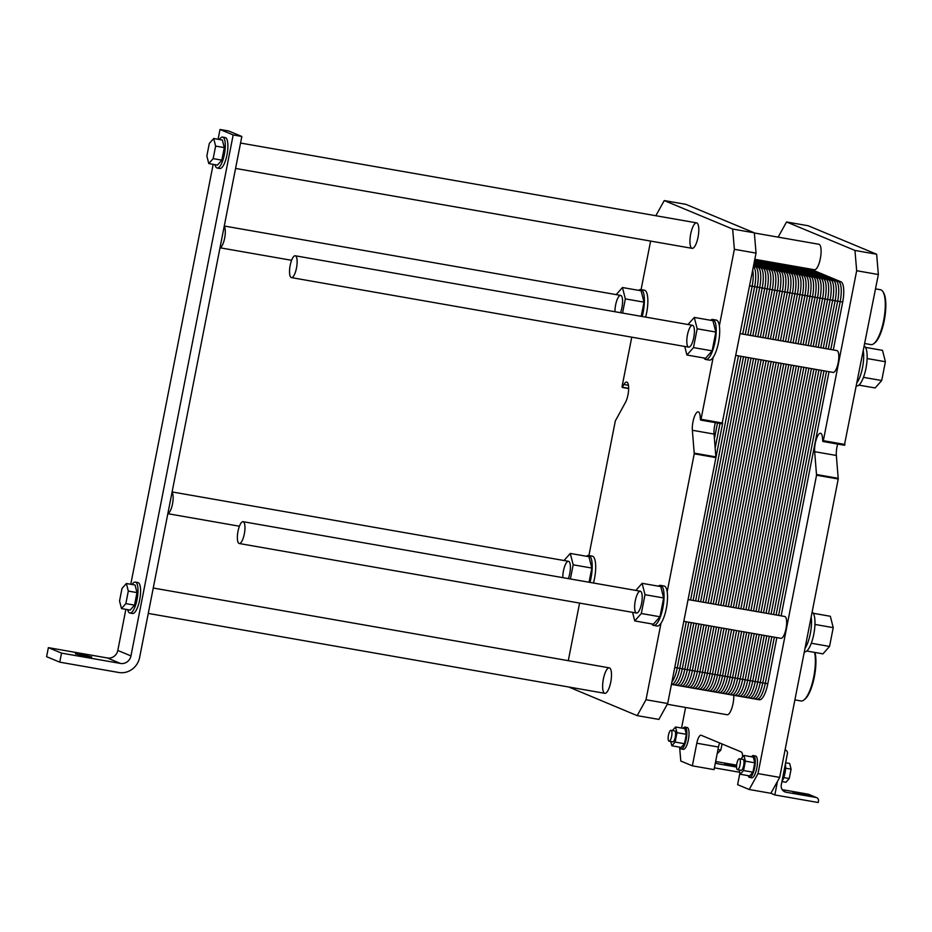 <?xml version="1.0" encoding="UTF-8"?>
<svg xmlns="http://www.w3.org/2000/svg" width="932" height="932" viewBox="0 0 932 932"><rect width="100%" height="100%" fill="white"/><g stroke="black" fill="none" stroke-linecap="round" stroke-linejoin="round"><path stroke-width="1.4" d="M290.178 265.375A11.079 3.344 -80.1 0 0 291.425 277.608A11.079 3.344 -80.1 0 0 296.632 267.263A11.079 3.344 -80.1 0 0 295.246 255.776A11.079 3.344 -80.1 0 0 290.178 265.375M238.01 531.287A11.079 3.344 -80.1 0 0 239.256 543.519A11.079 3.344 -80.1 0 0 244.464 533.174A11.079 3.344 -80.1 0 0 243.077 521.687A11.079 3.344 -80.1 0 0 238.01 531.287M233.175 134.954L130.958 655.918A9.238 8.784 -67.4 0 1 120.508 663.444L61.535 653.122L59.753 662.163L118.737 672.485A18.477 17.568 112.6 0 0 139.637 657.433L241.842 136.468L233.175 134.954L220.01 129.478L228.69 130.993L241.842 136.468M59.753 662.163L46.6 656.687L48.371 647.647L107.355 657.969A9.238 8.784 112.6 0 0 117.805 650.443L125.867 609.342M130.783 584.271L213.172 164.347M218.088 139.276L220.01 129.478M135.315 582.081L137.913 582.547A15.704 4.742 99.9 0 1 139.684 599.87A15.704 4.742 99.9 0 1 132.495 613.477L129.898 613.023A15.704 4.742 -80.1 0 0 137.074 599.416A15.704 4.742 -80.1 0 0 135.315 582.081A15.704 4.742 -80.1 0 0 132.088 584.504M222.62 137.097L225.218 137.552A15.704 4.742 99.9 0 1 226.989 154.875A15.704 4.742 99.9 0 1 219.801 168.482L217.203 168.028A15.704 4.742 -80.1 0 0 224.379 154.421A15.704 4.742 -80.1 0 0 222.62 137.097A15.704 4.742 -80.1 0 0 219.393 139.509M214.989 164.661A15.704 4.742 -80.1 0 0 217.203 168.028M213.696 138.507L222.364 140.033L224.297 147.606L221.839 160.141L217.447 165.092L208.78 163.578L213.16 158.626L215.618 146.091L213.696 138.507L209.304 143.458L206.846 155.994L208.78 163.578M224.297 147.606L215.618 146.091M221.839 160.141L213.16 158.626M126.391 583.502L135.058 585.016L136.992 592.601L134.534 605.136L130.142 610.087L121.475 608.561L125.855 603.61L128.313 591.086L126.391 583.502L121.999 588.453L119.541 600.989L121.475 608.561M134.534 605.136L125.855 603.61M136.992 592.601L128.313 591.086M127.684 609.656A15.704 4.742 -80.1 0 0 129.898 613.023M81.212 654.404L91.732 656.99L83.472 655.918L75.422 653.786L81.212 654.404M48.371 647.647L61.535 653.122M220.022 247.702A11.079 3.344 -80.1 0 0 224.659 238.103A11.079 3.344 -80.1 0 0 224.204 226.394M167.853 513.602A11.079 3.344 -80.1 0 0 172.49 504.014A11.079 3.344 -80.1 0 0 172.036 492.306M733.799 695.284A12.931 3.903 99.9 0 1 731.737 708.495A12.931 3.903 99.9 0 1 727.135 714.739L667.277 704.254M778.138 237.136L786.55 221.967L808.23 225.765L876.639 254.238L878.352 274.521L844.439 444.925M837.682 444.063A11.545 3.483 -80.1 0 0 836.354 455.468L838.229 479.001L779.688 777.393L770.881 793.295L774.83 794.938L818.203 802.522L818.459 801.171A3.227 3.076 112.6 0 0 816.048 797.466L786.119 792.235A6.466 6.151 -67.4 0 1 781.296 784.837L787.412 753.639A3.227 3.076 112.6 0 0 785.082 749.957M719.609 742.944A9.238 2.784 -80.1 0 0 718.49 747.021L714.052 769.634L692.359 765.836L680.791 761.025L679.614 747.149M786.55 221.967L854.959 250.44L856.671 270.723L823.329 440.673L822.746 441.127L822.455 437.621A11.545 3.483 -80.1 0 0 820.556 433.275A11.545 3.483 -80.1 0 0 816.257 439.403A11.545 3.483 -80.1 0 0 814.661 451.682L816.548 475.215L758.007 773.595L779.688 777.393M856.671 270.723L878.352 274.521M681.56 728.043L685.603 707.47M854.959 250.44L876.639 254.238M873.797 343.663L874.729 342.929A26.923 8.12 -80.1 0 0 884.596 318.732A26.923 8.12 -80.1 0 0 883.524 292.613L882.895 291.623A27.843 8.4 99.9 0 1 884.002 318.627A27.843 8.4 99.9 0 1 873.797 343.663A27.843 8.4 99.9 0 1 870.931 344.607L864.814 343.535M875.532 288.873L880.53 289.747A27.843 8.4 99.9 0 1 882.895 291.623M864.302 346.11A20.318 6.128 99.9 0 1 866.807 351.667A20.318 6.128 99.9 0 1 864.57 374.012A20.318 6.128 99.9 0 1 856.671 385.918L856.508 385.883M857.172 382.481A20.318 6.128 -80.1 0 0 863.335 351.061M865.49 347.38L882.511 350.362L885.4 361.733L881.707 380.536L875.136 387.957L858.885 385.114M867.121 358.54L885.4 361.733M863.463 377.344L881.707 380.536M742.594 756.982A9.238 2.784 -80.1 0 0 741.196 751.926L701.202 735.278A9.238 2.784 -80.1 0 0 701.027 735.22A9.238 2.784 -80.1 0 0 696.798 743.223L692.359 765.836M758.007 773.595L749.2 789.497L737.62 784.674L739.915 772.954M688.084 599.567L784.756 616.483A11.079 3.344 99.9 0 1 786.142 627.982A11.079 3.344 99.9 0 1 780.934 638.327L683.808 621.318M684.962 727.111L687.14 727.496A11.079 3.344 99.9 0 1 688.515 738.983A11.079 3.344 99.9 0 1 683.319 749.328L681.141 748.944A11.079 3.344 -80.1 0 0 686.348 738.61A11.079 3.344 -80.1 0 0 684.962 727.111A11.079 3.344 -80.1 0 0 683.051 728.311M753.371 755.584L755.549 755.968A11.079 3.344 99.9 0 1 756.924 767.455A11.079 3.344 99.9 0 1 751.728 777.801L749.549 777.416A11.079 3.344 -80.1 0 0 754.757 767.083A11.079 3.344 -80.1 0 0 753.371 755.584A11.079 3.344 -80.1 0 0 751.46 756.784M740.253 333.656L836.924 350.583A11.079 3.344 99.9 0 1 838.311 362.07A11.079 3.344 99.9 0 1 833.103 372.416L735.977 355.418M754.349 232.977L818.902 244.266A12.931 3.903 99.9 0 1 820.51 257.675A12.931 3.903 99.9 0 1 814.44 269.744L754.838 259.317M806.716 651.025L822.968 653.868L829.538 646.447L811.294 643.243M813.321 613.291L830.342 616.273L833.231 627.644L829.538 646.447M814.952 624.44L833.231 627.644M805.003 648.392A20.318 6.128 -80.1 0 0 811.166 616.972M812.133 612.021A20.318 6.128 99.9 0 1 814.638 617.578A20.318 6.128 99.9 0 1 812.401 639.923A20.318 6.128 99.9 0 1 804.502 651.817L804.339 651.794M814.603 652.412A27.843 8.4 99.9 0 1 813.228 679.312A27.843 8.4 99.9 0 1 803.873 700.014A27.843 8.4 99.9 0 1 801.007 700.969L794.903 699.897M803.873 700.014L804.805 699.291A26.923 8.12 -80.1 0 0 813.986 678.659A26.923 8.12 -80.1 0 0 814.999 652.482M743.946 755.468L753.312 757.099L754.757 762.784L752.916 772.185L749.619 775.902L740.253 774.259L743.538 770.554L745.39 761.153L743.946 755.468L740.8 759.009M739.158 769.972L740.253 774.259M752.916 772.185L743.538 770.554M754.757 762.784L745.39 761.153M737.503 769.681L741.138 770.321A5.545 1.678 -80.1 0 0 743.748 765.149A5.545 1.678 -80.1 0 0 743.049 759.405L739.414 758.764A5.545 1.678 -80.1 0 0 736.874 763.564A5.545 1.678 -80.1 0 0 737.503 769.681A5.545 1.678 -80.1 0 0 740.101 764.52A5.545 1.678 -80.1 0 0 739.414 758.764M675.537 726.995L684.904 728.626L686.348 734.311L684.507 743.713L681.21 747.429L671.844 745.786L675.129 742.07L676.982 732.68L675.537 726.995L672.391 730.537M670.749 741.499L671.844 745.786M684.507 743.713L675.129 742.07M686.348 734.311L676.982 732.68M669.094 741.208L672.729 741.849A5.545 1.678 -80.1 0 0 675.339 736.676A5.545 1.678 -80.1 0 0 674.64 730.933L671.005 730.292A5.545 1.678 -80.1 0 0 668.465 735.092A5.545 1.678 -80.1 0 0 669.094 741.208A5.545 1.678 -80.1 0 0 671.692 736.035A5.545 1.678 -80.1 0 0 671.005 730.292M781.936 781.564L785.967 782.263L789.253 778.546L783.789 777.591M785.629 762.76L789.649 763.459L791.093 769.145L789.253 778.546M785.594 768.189L791.093 769.145M717.174 753.72L720.844 750.074L717.99 749.573M722.044 743.957L720.844 750.074M748.151 775.645A11.079 3.344 -80.1 0 0 749.549 777.416M679.743 747.173A11.079 3.344 -80.1 0 0 681.141 748.944M785.408 763.856A11.079 3.344 99.9 0 1 781.983 781.331M798.887 792.946L809.419 795.532L801.159 794.46L793.109 792.328L798.887 792.946M736.548 766.663L724.688 763.856L736.583 765.696M816.665 797.652L808.778 794.367A3.227 3.076 112.6 0 0 808.161 794.181L782.204 789.637M739.752 772.29L714.401 767.852M717.71 763.762L715.392 762.795A6.466 6.151 112.6 0 0 717.71 763.762L736.56 767.059M715.648 761.491L736.63 765.16M777.486 781.366L774.83 794.938M749.2 789.497L770.881 793.295M715.38 422.662A11.545 3.483 -80.1 0 0 714.052 434.067L715.927 457.6L667.685 703.532L646.004 699.734L637.185 715.636L568.765 687.012M637.185 715.636L658.877 719.422L667.685 703.532M658.365 586.17A20.318 6.128 99.9 0 1 660.578 585.378A20.318 6.128 99.9 0 1 663.712 591.156A20.318 6.128 99.9 0 1 661.475 613.512A20.318 6.128 99.9 0 1 653.577 625.407A20.318 6.128 99.9 0 1 651.759 623.904M634.739 620.922L653.39 624.195L659.972 616.763L663.654 597.96L660.765 586.589L642.113 583.327L645.014 594.698L641.321 613.501L634.739 620.922L632.56 612.359M646.004 699.734L661.021 623.193A20.318 6.128 99.9 0 1 657.048 626.013L653.577 625.407M660.578 585.378L664.05 585.983A20.318 6.128 99.9 0 1 667.184 591.762L694.247 453.802L715.927 457.6M661.021 623.193A20.318 6.128 -80.1 0 0 667.184 591.762M663.654 597.96L645.014 594.698M659.972 616.763L641.321 613.501M635.834 590.422L642.113 583.327M635.274 600.814A11.079 3.344 99.9 0 1 640.342 591.214A11.079 3.344 99.9 0 1 641.717 602.701A11.079 3.344 99.9 0 1 636.521 613.046A11.079 3.344 99.9 0 1 635.274 600.814M586.531 556.276A20.318 6.128 99.9 0 1 588.756 555.484A20.318 6.128 99.9 0 1 589.991 582.395M589.047 582.232L591.832 568.066L588.931 556.695L570.291 553.433L573.18 564.804L570.396 578.97M588.756 555.484L592.216 556.089A20.318 6.128 99.9 0 1 593.463 583.001M591.832 568.066L573.18 564.804M564 560.528L570.291 553.433M562.788 577.642A11.079 3.344 99.9 0 1 563.441 570.92A11.079 3.344 99.9 0 1 568.508 561.309A11.079 3.344 99.9 0 1 570.407 567.495A11.079 3.344 99.9 0 1 568.345 578.609M603.377 679.055A12.931 3.903 99.9 0 1 609.295 667.86A12.931 3.903 99.9 0 1 610.903 681.269A12.931 3.903 99.9 0 1 604.833 693.326A12.931 3.903 99.9 0 1 603.377 679.055M614.969 311.731A11.079 3.344 99.9 0 1 615.609 305.009A11.079 3.344 99.9 0 1 620.677 295.409A11.079 3.344 99.9 0 1 622.576 301.595A11.079 3.344 99.9 0 1 620.514 312.698M687.443 334.903A11.079 3.344 99.9 0 1 692.511 325.303A11.079 3.344 99.9 0 1 693.897 336.802A11.079 3.344 99.9 0 1 688.69 347.135A11.079 3.344 99.9 0 1 687.443 334.903M690.682 234.072A12.931 3.903 99.9 0 1 696.6 222.865A12.931 3.903 99.9 0 1 698.208 236.274A12.931 3.903 99.9 0 1 692.138 248.343A12.931 3.903 99.9 0 1 690.682 234.072M638.7 290.365A20.318 6.128 99.9 0 1 640.925 289.572A20.318 6.128 99.9 0 1 642.16 316.496M641.216 316.321L644 302.154L641.099 290.784L622.459 287.522L625.349 298.892L622.564 313.059M640.925 289.572L644.385 290.178A20.318 6.128 99.9 0 1 645.631 317.101M644 302.154L625.349 298.892M616.168 294.617L622.459 287.522M694.247 453.802L692.359 430.269A11.545 3.483 -80.1 0 1 693.956 417.99A11.545 3.483 -80.1 0 1 698.254 411.874A11.545 3.483 -80.1 0 1 700.153 416.22L700.445 419.726L701.027 419.272L713.19 357.282A20.318 6.128 -80.1 0 0 719.353 325.862L734.369 249.31L756.05 253.108L722.137 423.512M688.002 324.511L694.282 317.416L697.183 328.786L693.49 347.589L686.907 355.022L684.729 346.448M693.49 347.589L712.141 350.851L705.559 358.284L686.907 355.022M712.141 350.851L715.823 332.06L712.933 320.69L694.282 317.416M715.823 332.06L697.183 328.786M710.534 320.27A20.318 6.128 99.9 0 1 712.747 319.466A20.318 6.128 99.9 0 1 716.044 334.646A20.318 6.128 99.9 0 1 709.718 356.676A20.318 6.128 99.9 0 1 705.745 359.496A20.318 6.128 99.9 0 1 703.928 357.993M713.19 357.282A20.318 6.128 99.9 0 1 709.217 360.102L705.745 359.496M712.747 319.466L716.219 320.072A20.318 6.128 99.9 0 1 719.353 325.862M655.837 215.735L664.248 200.566L685.929 204.353L754.337 232.837L756.05 253.108M664.248 200.566L732.657 229.039L754.337 232.837M732.657 229.039L734.369 249.31M631.756 337.174L622.087 386.419L622.192 387.432L628.657 388.562M650.606 241.073L641.088 289.596M588.919 555.507L615.318 420.949L625.454 402.414A11.545 3.483 -80.1 0 0 628.599 390.03A11.545 3.483 -80.1 0 0 626.688 382.085A11.545 3.483 -80.1 0 0 623.939 384.497L622.192 387.432M579.576 603.086L568.287 660.672M810.258 269.01L840.979 281.802A18.477 5.569 99.9 0 1 842.691 302.073L833.301 349.943M797.676 266.808L828.397 279.6A18.477 5.569 99.9 0 1 830.109 299.871A18.477 5.569 -80.1 0 0 828.397 279.6L840.979 281.802M776.857 637.604L767.805 683.762L742.653 679.358L751.705 633.201L742.653 679.358A18.477 5.569 99.9 0 1 734.206 695.365A18.477 5.569 -80.1 0 0 742.653 679.358A18.477 5.569 -80.1 0 1 733.845 695.249A18.477 5.569 -80.1 0 0 734.206 695.365L746.788 697.555A18.477 5.569 -80.1 0 1 746.416 697.451A18.477 5.569 -80.1 0 0 755.235 681.56L764.287 635.403L755.235 681.56A18.477 5.569 99.9 0 1 746.788 697.555A18.477 5.569 -80.1 0 0 755.235 681.56L764.287 635.403M768.551 613.652L816.455 369.503M820.719 347.741L830.109 299.871A18.477 5.569 -80.1 0 0 828.397 279.6L815.826 277.398L785.105 264.606L815.826 277.398A18.477 5.569 99.9 0 1 817.539 297.681A18.477 5.569 -80.1 0 0 815.826 277.398L785.105 264.606M829.026 371.705L781.133 615.854M767.805 683.762A18.477 5.569 99.9 0 1 759.359 699.757L746.788 697.555M755.98 611.45L803.873 367.301M808.149 345.539L817.539 297.681A18.477 5.569 -80.1 0 0 815.826 277.398L803.244 275.196L772.523 262.405L803.244 275.196A18.477 5.569 99.9 0 1 804.957 295.479A18.477 5.569 -80.1 0 0 803.244 275.196L772.523 262.405M751.705 633.201L742.653 679.358L717.5 674.954L726.552 628.809L717.5 674.954A18.477 5.569 99.9 0 1 709.054 690.962A18.477 5.569 -80.1 0 0 717.5 674.954A18.477 5.569 -80.1 0 1 708.693 690.845A18.477 5.569 -80.1 0 0 709.054 690.962L721.624 693.163A18.477 5.569 -80.1 0 1 721.263 693.047A18.477 5.569 -80.1 0 0 730.071 677.156L739.134 631.011L730.071 677.156A18.477 5.569 99.9 0 1 721.624 693.163A18.477 5.569 -80.1 0 0 730.071 677.156L739.134 631.011M743.398 609.248L791.303 365.099M795.567 343.337L804.957 295.479A18.477 5.569 -80.1 0 0 803.244 275.196L790.674 272.994L759.941 260.203L790.674 272.994A18.477 5.569 99.9 0 1 792.386 293.277A18.477 5.569 -80.1 0 0 790.674 272.994L759.941 260.203M730.816 607.047L778.721 362.898M782.997 341.135L792.386 293.277A18.477 5.569 -80.1 0 0 790.674 272.994L778.092 270.793L754.512 260.972L778.092 270.793A18.477 5.569 99.9 0 1 779.804 291.075A18.477 5.569 -80.1 0 0 778.092 270.793L754.512 260.972M726.552 628.809L717.5 674.954L692.348 670.551L701.4 624.405L692.348 670.551A18.477 5.569 99.9 0 1 683.902 686.558A18.477 5.569 -80.1 0 0 692.348 670.551A18.477 5.569 -80.1 0 1 683.529 686.453A18.477 5.569 -80.1 0 0 683.902 686.558L696.472 688.76A18.477 5.569 -80.1 0 1 696.111 688.655A18.477 5.569 -80.1 0 0 704.918 672.753L713.97 626.607L704.918 672.753A18.477 5.569 99.9 0 1 696.472 688.76A18.477 5.569 -80.1 0 0 704.918 672.753L713.97 626.607M718.246 604.845L766.151 360.696M770.414 338.933L779.804 291.075A18.477 5.569 -80.1 0 0 778.092 270.793L765.51 268.591L753.953 263.779L765.51 268.591A18.477 5.569 99.9 0 1 767.222 288.873A18.477 5.569 -80.1 0 0 765.51 268.591L753.953 263.779M705.664 602.643L753.569 358.494M757.832 336.732L767.222 288.873A18.477 5.569 -80.1 0 0 765.51 268.591L753.429 266.482M745.262 334.53L754.652 286.672A18.477 5.569 -80.1 0 0 753.394 266.657A18.477 5.569 99.9 0 1 754.652 286.672L745.262 334.53L754.652 286.672A18.477 5.569 -80.1 0 0 753.394 266.657M683.902 686.558L671.436 684.379A18.477 5.569 -80.1 0 0 679.766 668.349L688.818 622.203L679.766 668.349A18.477 5.569 99.9 0 1 671.448 684.368A18.477 5.569 -80.1 0 0 679.766 668.349L688.818 622.203M693.093 600.441L740.987 356.292M807.741 268.567L838.462 281.359A18.477 5.569 -80.1 0 1 840.175 301.642L830.785 349.5M756.481 699.21A18.477 5.569 -80.1 0 0 765.288 683.319L774.341 637.173M778.616 615.411L826.521 371.262M805.225 268.125L835.946 280.916A18.477 5.569 -80.1 0 1 837.658 301.199L828.268 349.057M753.965 698.779A18.477 5.569 -80.1 0 0 762.772 682.876L771.836 636.731M776.1 614.969L824.005 370.82M802.708 267.694L833.429 280.474A18.477 5.569 -80.1 0 1 835.142 300.756L825.752 348.626M751.448 698.336A18.477 5.569 -80.1 0 0 760.256 682.434L769.319 636.288M773.583 614.526L821.488 370.377M800.192 267.251L830.913 280.043A18.477 5.569 -80.1 0 1 832.626 300.314L823.236 348.184M748.932 697.893A18.477 5.569 -80.1 0 0 757.751 681.991L766.803 635.845M771.067 614.095L818.972 369.934M795.159 266.366L825.88 279.157A18.477 5.569 -80.1 0 1 827.593 299.44L818.203 347.298M743.899 697.019A18.477 5.569 -80.1 0 0 752.718 681.117L761.77 634.972M766.034 613.209L813.939 369.06M792.643 265.935L823.364 278.715A18.477 5.569 -80.1 0 1 825.076 298.997L815.686 346.867M741.383 696.577A18.477 5.569 -80.1 0 0 750.202 680.675L759.254 634.529M763.518 612.767L811.423 368.618M790.126 265.492L820.859 278.272A18.477 5.569 -80.1 0 1 822.572 298.555L813.17 346.424M738.878 696.134A18.477 5.569 -80.1 0 0 747.685 680.232L756.737 634.086M761.001 612.336L808.906 368.175M787.61 265.049L818.343 277.841A18.477 5.569 -80.1 0 1 820.055 298.112L810.665 345.982M736.362 695.691A18.477 5.569 -80.1 0 0 745.169 679.789L754.221 633.644M758.497 611.893L806.39 367.744M782.589 264.164L813.31 276.955A18.477 5.569 -80.1 0 1 815.022 297.238L805.632 345.096M731.329 694.818A18.477 5.569 -80.1 0 0 740.136 678.915L749.188 632.77M753.464 611.008L801.357 366.858M780.072 263.733L810.793 276.513A18.477 5.569 -80.1 0 1 812.506 296.795L803.116 344.665M728.812 694.375A18.477 5.569 -80.1 0 0 737.62 678.473L746.672 632.327M750.947 610.565L798.841 366.416M777.556 263.29L808.277 276.07A18.477 5.569 -80.1 0 1 809.99 296.353L800.6 344.223M726.296 693.932A18.477 5.569 -80.1 0 0 735.103 678.03L744.155 631.884M748.431 610.134L796.336 365.973M775.04 262.847L805.761 275.639A18.477 5.569 -80.1 0 1 807.473 295.91L798.083 343.78M723.78 693.49A18.477 5.569 -80.1 0 0 732.587 677.587L741.651 631.442M745.915 609.691L793.819 365.542M770.007 261.962L800.728 274.754A18.477 5.569 -80.1 0 1 802.44 295.036L793.05 342.894M718.747 692.616A18.477 5.569 -80.1 0 0 727.566 676.714L736.618 630.568M740.882 608.806L788.787 364.657M767.49 261.531L798.211 274.311A18.477 5.569 -80.1 0 1 799.924 294.594L790.534 342.463M716.23 692.173A18.477 5.569 -80.1 0 0 725.049 676.271L734.101 630.125M738.365 608.363L786.27 364.214M764.974 261.088L795.695 273.88A18.477 5.569 -80.1 0 1 797.408 294.151L788.018 342.021M713.714 691.73A18.477 5.569 -80.1 0 0 722.533 675.828L731.585 629.683M735.849 607.932L783.754 363.771M762.458 260.645L793.179 273.437A18.477 5.569 -80.1 0 1 794.903 293.708L785.501 341.578M711.209 691.288A18.477 5.569 -80.1 0 0 720.017 675.397L729.069 629.24M733.333 607.489L781.237 363.34M757.425 259.76L788.157 272.552A18.477 5.569 -80.1 0 1 789.87 292.834L780.48 340.704M706.176 690.414A18.477 5.569 -80.1 0 0 714.984 674.512L724.036 628.366M728.311 606.604L776.205 362.455M754.92 259.329L785.641 272.109A18.477 5.569 -80.1 0 1 787.354 292.392L777.964 340.262M703.66 689.971A18.477 5.569 -80.1 0 0 712.467 674.069L721.519 627.923M725.795 606.161L773.688 362.012M754.734 259.853L783.125 271.678A18.477 5.569 -80.1 0 1 784.837 291.949L775.447 339.819M701.144 689.529A18.477 5.569 -80.1 0 0 709.951 673.626L719.003 627.481M723.279 605.73L771.172 361.569M754.617 260.412L780.608 271.235A18.477 5.569 -80.1 0 1 782.321 291.518L772.931 339.376M698.627 689.086A18.477 5.569 -80.1 0 0 707.435 673.195L716.487 627.038M720.762 605.287L768.655 361.138M754.396 261.543L775.575 270.35A18.477 5.569 -80.1 0 1 777.288 290.633L767.898 338.502M693.594 688.212A18.477 5.569 -80.1 0 0 702.402 672.31L711.466 626.164M715.729 604.402L763.634 360.253M754.291 262.102L773.059 269.907A18.477 5.569 -80.1 0 1 774.772 290.19L765.382 338.06M691.078 687.769A18.477 5.569 -80.1 0 0 699.897 671.867L708.949 625.721M713.213 603.971L761.118 359.81M754.174 262.661L770.543 269.476A18.477 5.569 -80.1 0 1 772.255 289.747L762.865 337.617M688.562 687.327A18.477 5.569 -80.1 0 0 697.381 671.424L706.433 625.279M710.697 603.528L758.601 359.379M754.07 263.22L768.026 269.033A18.477 5.569 -80.1 0 1 769.739 289.316L760.349 337.174M686.045 686.884A18.477 5.569 -80.1 0 0 694.864 670.993L703.916 624.848M708.18 603.086L756.085 358.937M674.756 667.475L692.348 670.551L701.4 624.405M753.848 264.339L762.993 268.148A18.477 5.569 -80.1 0 1 764.718 288.431L755.316 336.301M681.024 686.01A18.477 5.569 -80.1 0 0 689.831 670.108L698.884 623.962M703.147 602.2L751.052 358.051M753.743 264.898L760.489 267.705A18.477 5.569 -80.1 0 1 762.201 287.988L752.811 335.858M678.508 685.568A18.477 5.569 -80.1 0 0 687.315 669.665L696.367 623.52M700.631 601.769L748.536 357.608M753.627 265.469L757.972 267.274A18.477 5.569 -80.1 0 1 759.685 287.545L750.295 335.415M675.991 685.125A18.477 5.569 -80.1 0 0 684.799 669.234L693.851 623.077M698.126 601.326L746.019 357.177M753.522 266.028L755.456 266.832A18.477 5.569 -80.1 0 1 757.168 287.114L747.779 334.972M673.475 684.682A18.477 5.569 -80.1 0 0 682.282 668.792L691.334 622.646M695.61 600.884L743.503 356.735M671.89 682.061A18.477 5.569 -80.1 0 0 677.249 667.906L686.302 621.761M690.577 599.998L738.47 355.849M742.746 334.099L752.136 286.229A18.477 5.569 -80.1 0 0 752.718 270.094M715.986 457.251L722.626 423.396M715.217 447.884L720.005 423.466M714.436 438.611L717.489 423.023M117.805 650.443L130.958 655.918M107.355 657.969L120.508 663.444M823.329 440.673L845.009 444.471M816.548 475.215L838.229 479.001M816.595 474.539L838.287 478.337M814.661 451.682L836.354 455.468M808.161 794.181L816.048 797.466M783.754 791.245L786.119 792.235M696.798 743.223L718.49 747.021M694.293 453.138L715.986 456.925M692.359 430.269L714.052 434.067M701.027 419.272L722.708 423.07M622.413 387.246L628.657 388.329M623.939 384.497L628.448 385.289M749.643 285.798L842.691 302.073M609.295 667.86L153.244 588.034M604.833 693.326L148.27 613.419M822.898 441.477L844.59 445.275M692.511 325.303L295.246 255.776M688.69 347.135L291.425 277.608M640.342 591.214L243.077 521.687M636.521 613.046L239.256 543.519M696.6 222.865L240.549 143.05M692.138 248.343L235.575 168.436M620.677 295.409L224.274 226.022M291.6 260.308L220.01 247.784M568.508 561.309L172.105 491.933M239.419 526.219L167.842 513.695M700.596 420.064L722.288 423.862M721.624 693.163L734.206 695.365M696.472 688.76L709.054 690.962"/></g></svg>
